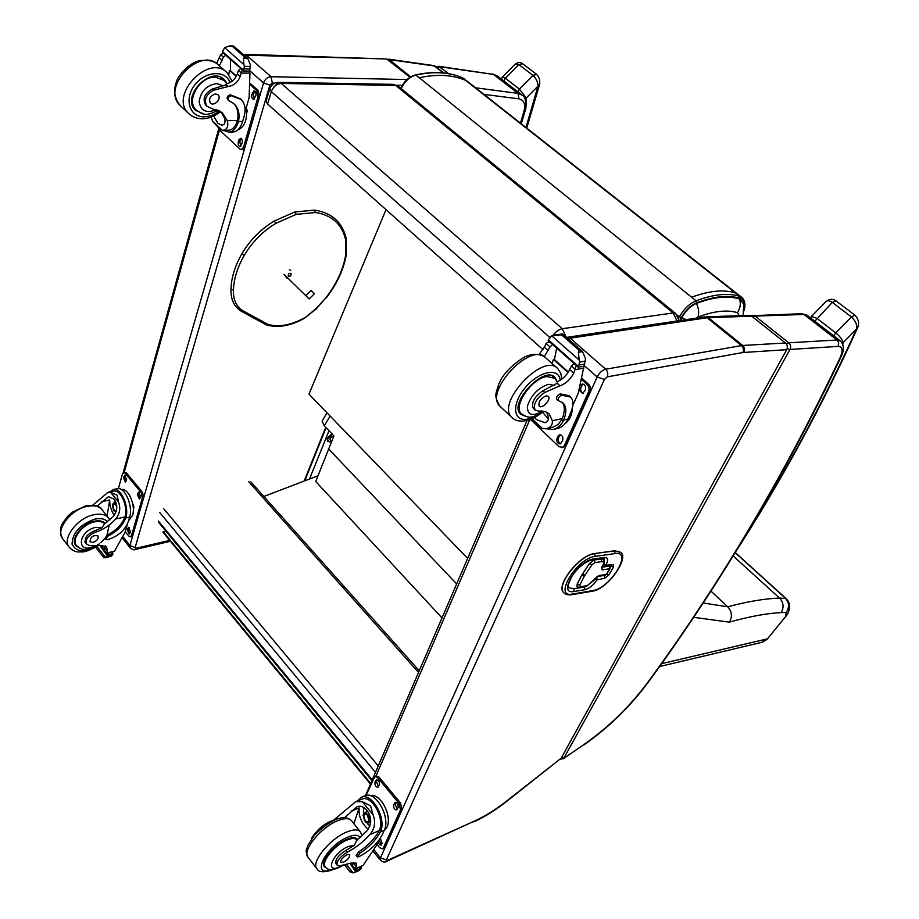 <?xml version="1.0" encoding="UTF-8"?>
<svg xmlns="http://www.w3.org/2000/svg" width="919" height="919" viewBox="0 0 919 919"><rect width="100%" height="100%" fill="white"/><g stroke="black" fill="none" stroke-linecap="round" stroke-linejoin="round"><path stroke-width="1.38" d="M659.486 666.562L761.851 642.335L766.607 639.027L661.531 663.69M762.196 642.243L766.894 639.521L787.296 614.535C790.719 607.896 790.294 602.554 786.021 598.522L779.519 598.074C764.608 598.637 747.365 601.554 727.768 606.804L703.012 602.967M326.969 412.769L322.109 421.143L324.304 425.784L333.907 435.813L315.745 481.499L442.016 617.936M710.835 590.986L727.768 606.804C731.949 611.583 732.5 616.695 729.399 622.152C749.008 616.58 766.262 613.398 781.139 612.582C784.137 607.402 783.597 602.554 779.519 598.074L733.098 555.892M781.139 612.582L786.216 612.456C789.605 607.321 789.283 602.519 785.251 598.062L735.131 552.641M456.651 583.933L328.439 448.736M332.425 434.262C328.416 436.261 326.877 438.639 327.83 441.407L330.208 441.878C326.245 440.534 327.015 438.053 332.563 434.4M331.139 441.579L330.139 441.89M327.646 441.166L327.061 438.581L331.977 433.802M331.885 433.814L327.118 438.409M743.149 315.608L743.712 304.12L739.6 298.997C728.239 295.424 713.845 296.894 696.453 303.396C690.583 305.993 685.677 310.76 681.714 317.698L680.221 320.536M739.6 298.997C740.978 303.752 740.266 308.313 737.463 312.655L739.818 316.596M681.714 317.698L686.194 319.651M467.645 558.419L308.956 394.125L386.014 209.658M317.963 475.778L263.868 496.467M165.661 530.849L163.077 532.365L370.449 784.068M370.713 783.447L163.191 531.664M675.465 313.379L398.559 86.455L392.85 84.353L278.836 82.331M677.016 321.007L673.156 312.954L675.706 313.574L679.187 320.685M552.997 335.32C555.869 331.564 558.959 329.358 562.244 328.715L566.242 337.239M273.69 87.259L278.457 82.319L281.306 83.445C276.653 83.87 273.322 86.604 271.346 91.636L549.78 337.445M278.457 82.319L278.457 82.319C274.184 82.572 271.312 84.697 269.83 88.706L271.346 91.636L267.578 104.019L542.991 349.657M269.818 88.752L266.096 101.067L267.578 104.019M309.163 298.962L314.344 293.781L311.059 290.496L305.855 295.7L309.163 298.962L284.028 274.31M290.852 275.872L288.394 276.205C287.9 273.931 288.807 273 291.128 273.425L290.852 275.872M388.346 59.126L433.722 65.594L443.544 72.946M123.043 536.88L129.912 545.449L136.494 548.161L169.682 540.395M305.131 479.867L305.832 480.419M448.575 73.646L438.65 66.294M515.054 64.341L518.844 64.617L533.031 75.381C536.386 78.816 538.052 82.4 538.029 86.122L539.315 85.272C540.406 81.079 539.545 77.472 536.719 74.428L536.742 74.45M526.15 104.95L526.231 97.988L524.852 98.586M525.955 127.465L538.029 86.122L526.231 97.988L519.396 89.086L505.301 78.218L502.291 77.162L515.077 64.319C518.017 62.193 520.453 61.941 522.36 63.572M502.291 77.162L500.935 80.16M506.806 801.288L561.141 758.232L786.733 349.668C787.847 347.106 787.434 344.878 785.481 342.994L751.673 316.205L749.284 315.401L706.045 316.802M373.964 849.776L380.455 857.875L387.519 860.322L474.79 820.92C485.152 816.187 495.846 809.501 506.886 800.863L561.141 758.232M561.463 757.647L563.967 757.911L789.972 349.461L787.124 348.749M838.094 346.394C842.516 346.635 843.205 350.346 840.161 357.525L841.069 356.733C844.251 350.369 844.056 345.153 840.483 341.064L837.002 340.019L788.812 342.798L755.05 316.09L803.964 314.47L837.358 340.329L838.714 342.959L838.094 346.394L789.972 349.461C791.144 346.9 790.754 344.682 788.812 342.798L786.515 344.143M752.948 317.204L755.05 316.09L752.535 315.297M563.393 758.692L584.277 744.298L563.393 758.692L560.475 759.105M606.689 573.743L605.345 575.053L606.655 574.191M609.722 566.115L609.722 568.735L609.366 566.081L601.991 567.195M609.24 565.955L602.083 567.034M603.174 559.246L594.375 559.786L589.538 563.485L581.693 575.168L577.143 584.151L577.006 586.69M602.887 565.69L604.564 566.334L605.529 565.656L603.381 564.817M595.041 578.694L597.166 579.498L596.661 576.879M620.302 552.158L614.524 550.78L594.627 553.548C579.648 554.685 555.225 585.69 563.726 592.652L563.887 592.812M206.028 105.432L205.764 105.18C202.272 98.976 204.432 93.612 212.232 89.074L213.541 90.257C205.73 94.806 203.57 100.171 207.051 106.374L222.777 113.359L227.303 120.699C228.659 126.385 227.177 129.613 222.846 130.36L220.319 129.659L212.622 121.285L222.398 130.383M212.622 121.285L211.163 117.069M220.916 111.773L224.546 118.149C225.649 122.296 224.81 124.639 222.042 125.202L217.987 123.445L213.564 116.07M232.277 132.095L232.966 132.072C237.366 131.52 240.594 127.971 242.639 121.411L244.247 115.783C246.028 108.97 244.959 103.514 241.054 99.413L231.278 95.748C228.486 96.61 227.579 98.195 228.555 100.493L233.679 103.468M233.518 103.33C237.596 107.695 238.894 113.428 237.412 120.527L237.01 121.894L238.055 122.859L238.446 121.48C239.951 114.278 238.595 108.488 234.402 104.123M238.055 122.859C235.93 128.603 232.863 131.704 228.831 132.164L223.271 130.36M249.118 71.131L249.945 73.141L249.118 97.69L244.971 112.221M216.539 63.48L220.698 54.692L222.708 53.566L224.156 53.807M220.698 54.692L223.466 57.15L225.741 55.209M247.429 58.127L233.633 46.042L229.394 45.961L224.65 47.627L243.845 64.548L244.374 66.375L243.558 70.981L222.524 51.625L243.535 70.223M243.558 70.981L248.992 71.154L249.796 70.292L250.313 64.629L247.716 58.379L243.455 58.299L245.27 56.967L247.716 58.379M243.845 64.548L243.455 58.299M237.01 121.894C235.08 127.04 232.312 129.82 228.682 130.234L228.038 130.257M227.59 99.608L227.51 99.528C226.533 97.242 227.441 95.656 230.232 94.795L240.41 98.827M230.439 70.476L229.509 70.464L236.229 76.461M230.485 59.413L230.428 70.683L236.447 76.059M223.466 57.15L219.377 65.858M229.509 70.464L228.728 74.531M222.524 51.625L224.65 47.627M246.637 109.177L247.291 110.843L246.797 112.555M243.432 70.717L222.547 52.383M213.541 90.257L228.291 86.501C233.874 85.582 237.849 82.216 240.192 76.415L242.34 69.901M240.721 68.477L238.435 70.441L237.378 73.899C235.333 79.137 231.772 82.434 226.694 83.801L226.327 84.732L228.291 86.501M246.384 107.259C247.521 119.619 244.638 127.19 237.734 129.947M250.439 83.629L258.216 90.533L259.537 96.874L244.971 147.293L242.731 149.59M250.416 84.927L256.711 90.533L258.044 96.886L243.489 147.339L241.398 149.636L239.905 149.027L220.663 131.084L219.423 128.832M223.788 130.716L222.249 130.383M242.214 143.019L240.204 146.58C238.561 146.121 237.918 144.559 238.297 141.894L240.307 138.321C241.95 138.78 242.593 140.343 242.214 143.019M255.85 95.576L253.724 99.298C252.07 98.838 251.438 97.253 251.829 94.565L253.966 90.832C255.62 91.303 256.252 92.888 255.85 95.576M240.881 146.293L239.779 141.848L241.111 138.562M254.402 99.034L253.322 94.554L254.781 91.096M223.489 79.815L222.455 78.253M194.38 108.993L196.023 109.889M203.57 113.876L195.529 110.326C180.503 96.989 210.807 65.019 224.454 79.804L227.142 83.698M212.232 89.074L226.327 84.732M220.813 77.391L223.65 79.964M193.427 107.466L196.229 110.073C185.512 100.849 199.745 76.162 215.402 77.116L224.259 80.504L226.786 83.778M215.62 93.933C210.244 95.587 208.487 98.62 210.371 103.031C214.024 107.006 222.134 98.448 218.102 94.875L215.62 93.933M92.727 505.186L108.143 492.239L110.602 492.32L117.081 495.169L118.574 502.107L110.602 492.32M118.574 502.107C120.757 508.218 119.826 513.836 115.76 518.959C109.878 525.392 102.974 529.861 95.025 532.365L94.002 531.067C86.857 534.318 84.088 538.27 85.674 542.922L85.616 542.842M94.45 545.989C76.174 555.409 77.529 531.216 95.691 527.38L101.975 527.736L104.295 524.175L113.542 516.202C117.712 510.102 117.839 504.382 113.922 499.028L108.488 496.662L97.092 506.162M109.924 491.883L113.347 489.517C120.561 487.3 129.062 505.404 126.121 516.903L125.811 517.983C122.721 525.714 116.713 531.791 107.776 536.214L105.892 539.407L107.397 539.729C117.919 536.535 124.938 530.389 128.453 521.303L129.648 517.144C133.324 505.932 124.674 486.404 117.138 488.747L113.405 489.494M127.442 523.979L124.995 532.549L114.519 551.182L106.581 553.583L104.525 550.332L106.57 553.571M95.025 532.365C87.879 535.616 85.099 539.568 86.696 544.232L89.534 545.599L101.124 545.449L106.581 546.885L107.282 550.699L106.696 553.089M95.656 547.242L103.881 557.73L105.639 557.511L96.943 546.426M108.143 492.239L113.657 491.125C120.182 489.126 127.879 505.416 125.283 515.869L124.984 516.949C121.894 524.68 115.886 530.757 106.949 535.18L105.065 538.362L105.869 539.384M104.525 550.332L105.168 545.817M107.075 515.973L109.706 499.97L101.791 501.602M114.22 515.375C111.107 510.367 109.602 505.232 109.706 499.97M114.255 502.785L114.542 499.867M112.175 552.273L113.026 553.353L112.509 554.674L107.397 555.88L105.639 557.511M104.766 557.787L111.417 556.156L112.509 554.674M128.936 494.284L130.142 496.317M132.589 503.164L133.956 506.966L133.312 509.195M133.956 506.966L133.209 507.127M107.397 555.88L99.964 545.622M113.026 553.353L107.397 555.065M121.285 489.586C128.132 487.541 135.92 505.174 132.589 515.306L128.603 520.786M118.379 488.655L122.434 474.032L125.007 472.309L126.615 473.101L142.548 492.297L143.686 497.765L132.876 535.168L130.395 536.834L128.706 535.984L125.248 531.676M123.64 472.573L125.248 473.365L141.181 492.573L142.319 498.052L131.52 535.478L130.395 536.834M137.39 494.64L138.654 492.124L140.573 496.455L139.32 498.96L137.39 494.64L138.758 494.353L139.412 492.331M123.502 477.846L124.754 475.33L126.638 479.615L125.398 482.119L123.502 477.846L124.869 477.581L125.512 475.548M127.339 529.781L128.534 527.368L130.452 531.653L129.257 534.065L127.339 529.781L128.683 529.482L129.292 527.563M139.929 498.477L138.758 494.353M125.995 481.636L124.869 477.581M129.855 533.56L128.683 529.482M115.369 504.026L114.266 503.692L113.175 505.036C112.888 508.414 113.761 510.39 115.794 510.941L116.529 510.401M116.816 507.127L115.277 503.934L112.75 504.899C112.761 509.884 114.013 511.757 116.506 510.527M116.759 506.277C115.449 503.072 114.128 502.383 112.784 504.232L114.22 511.056L116.345 511.136M114.358 511.171L115.978 511.814M116.472 504.462L114.094 502.819L112.876 504.06M103.985 522.337L104.215 523.072M75.565 544.381L74.898 543.968M105.283 523.497C102.985 521.004 99.378 520.246 94.473 521.211C81.929 523.462 69.936 539.407 75.932 545.794L79.85 548.252M101.975 527.736L94.002 531.067M93.003 542.44C97.115 540.786 98.747 538.591 97.908 535.88C92.945 534.961 90.326 536.937 90.039 541.808L93.003 542.44M533.548 408.633L533.33 408.427C531.079 402.786 534.261 396.905 542.853 390.77L544.726 392.47C536.122 398.616 532.94 404.509 535.18 410.138L538.626 411.138C543.278 410.701 546.839 411.723 549.321 414.182L552.33 420.741C552.721 424.75 550.895 427.335 546.828 428.518L542.451 428.553L539.005 426.784L530.987 419.179M531.963 418.777L542.451 428.553M546.759 412.332L548.402 417.123C548.735 420.04 547.575 421.901 544.898 422.706L536.443 419.581L534.559 417.525M557.305 428.541L557.408 428.518C561.968 427.404 565.461 424.256 567.873 419.075L570.55 413.056C573.64 405.83 573.674 400.5 570.653 397.088L561.785 395.239C558.867 396.663 557.661 398.444 558.166 400.592L562.623 402.625M562.129 402.246C564.978 405.945 565.036 411.402 562.279 418.604L561.601 420.052L563.071 421.407L563.749 419.96C566.644 412.378 566.46 406.772 563.198 403.154M563.071 421.407C560.659 425.773 557.408 428.438 553.33 429.426L545.415 428.725M555.03 334.884L562.497 333.965L562.348 334.711L579.9 350.082L582.589 351.563L585.529 358.892L578.246 393.194L572.801 405.405M539.074 354.447L544.381 347.141L546.047 343.43L547.839 342.305L550.355 342.523M546.047 343.43L549.999 346.934L552.618 344.522M562.348 334.711L551.733 335.837L579.177 360.03L579.682 362.109L578.223 367.175L548.195 340.604L548.31 339.835L578.35 366.417M579.177 360.03L578.407 352.287L579.073 350.231L579.9 350.082M561.601 420.052L557.753 424.762L552.71 427.232M557.178 399.489L556.673 399.225C556.167 397.077 557.362 395.296 560.28 393.883L569.16 395.733L570.136 396.617M554.548 359.272L553.445 359.455L568.034 372.482M556.661 348.094L554.444 359.639L568.333 372.023M549.999 346.934L544.266 356.641M553.445 359.455L552.009 363.476M548.402 419.03L542.555 412.229M548.31 339.835L551.733 335.837M578.143 366.934L548.195 340.604M583.519 366.325L578.223 367.175M544.726 392.47L560.004 385.808C565.679 383.797 570.251 379.604 573.709 373.24L576.351 365.521M574.03 363.476L571.388 365.911L569.665 369.645C566.621 375.377 562.474 379.421 557.213 381.776L557.19 383.269L560.004 385.808M572.491 407.255C572.169 414.71 569.711 420.155 565.116 423.579M582.336 378.651L588.39 384.027C590.423 386.221 590.963 388.748 589.975 391.609L565.759 445.37L563.531 447.381L558.97 446.714L530.481 419.386M582.049 379.984L586.919 384.314C588.964 386.508 589.493 389.036 588.516 391.896L564.3 445.715L562.083 447.725M562.681 440.465L560.199 443.969C557.431 443.578 556.374 441.66 557.006 438.191L559.499 434.676C562.267 435.066 563.336 436.996 562.681 440.465M580.819 384.923L582.187 384.004C585.001 384.406 586.058 386.359 585.369 389.863L582.703 393.55L579.234 390.253M560.9 443.647C558.58 442.648 557.776 440.706 558.465 437.858L560.268 434.664M583.393 393.275C581.049 392.252 580.245 390.299 580.98 387.404L582.968 383.993M544.496 411.482L546.346 412.137M524.99 416.135L520.545 414.078C508.184 403.407 544.427 364.889 555.007 377.433L556.994 381.27M542.853 390.77L557.19 383.269M546.093 395.848C540.464 398.57 538.143 402.005 539.131 406.129C541.969 409.46 551.63 399.191 548.356 396.33L546.093 395.848M333.137 820.518L355.894 801.598L362.385 801.747L370.541 805.837L373.137 814.958L362.385 801.747M373.137 814.958C375.837 822.241 374.768 828.789 369.932 834.59C363.097 842.057 355.573 847.892 347.371 852.108L345.992 850.362C338.456 855.107 335.067 859.495 335.837 863.527L337.158 865.216M341.788 865.652C323.913 876.106 331.334 853.556 348.278 846.479L354.366 845.354L356.538 840.563L366.945 830.879C371.942 823.987 371.885 817.094 366.796 810.213C363.855 806.664 360.593 805.515 356.997 806.756L344.625 817.623M357.077 801.115L361.351 797.278C371.563 792.431 386.279 817.508 380.857 830.845L380.386 831.948C376.032 839.977 369.128 847.123 359.662 853.383L357.273 856.841L358.686 856.795C369.484 851.316 377.376 843.883 382.373 834.486L384.257 830.271C390.816 817.554 375.837 790.65 365.188 795.705L364.705 795.9M378.708 840.506L376.572 845.296L363.166 865.319L354.895 869.259L352.276 865.939L353.436 862.413M347.371 852.108C339.835 856.864 336.446 861.252 337.204 865.284L339.754 865.905L351.104 863.044L356.181 863.125L356.216 866.548L354.964 869.282M350.242 871.821L353.114 872.924L346.566 864.584M361.546 799.289L361.983 799.105C371.219 794.728 384.533 817.301 379.719 829.455L379.26 830.569C374.918 838.587 368.014 845.733 358.548 851.982L356.158 855.44L357.25 856.83M353.895 823.711L359.145 807.893L351.104 811.213M368.163 829.352C361.42 823.183 358.421 816.038 359.145 807.893M369.794 826.284L367.037 822.987M363.545 813.717L363.706 807.433M366.244 812.063L366.543 809.915M360.604 866.755L361.443 867.823L360.707 869.19L353.114 872.924M354.837 872.395L360.707 869.19M382.178 802.092L383.223 803.585M388.002 816.279L388.197 818.036M355.527 871.522L349.944 863.481M361.443 867.823L355.664 870.752M370.46 795.728C380.225 792.615 392.654 816.175 386.945 827.249L383.912 831.029M376.101 775.923L379.065 777.141L400.523 802.976L401.844 809.34L384.797 847.203L382.545 848.8M366.003 795.463L374.826 776.429L377.686 777.692L399.145 803.562L400.466 809.926L383.43 847.812L382.419 848.857L379.455 847.513L376.962 844.423M393.688 804.699L395.124 802.379C397.456 802.758 398.444 804.516 398.088 807.652L396.652 809.949C394.32 809.582 393.332 807.824 393.688 804.699L395.067 804.114L395.871 802.356M375.009 782.103L376.445 779.771C378.708 780.162 379.673 781.885 379.317 784.964L377.893 787.296C375.63 786.917 374.676 785.182 375.009 782.103L376.399 781.552L377.192 779.76M380.317 838.208L382.109 843.286L381.442 844.779L380.753 845.503L377.766 842.631M397.284 809.398L395.067 804.114M378.525 786.744L376.399 781.552M381.374 844.917L379.087 840M367.83 815.222L369.174 818.783M366.911 814.177L364.981 813.729L363.981 814.774C363.533 819.036 364.866 821.437 367.979 821.977L369.185 820.207M363.499 814.636C363.924 821.586 365.808 823.527 369.151 820.449L366.865 814.131L363.499 814.636M363.315 814.406L365.521 822.08C372.965 826.985 367.428 807.721 363.315 814.406M365.705 822.229L368.335 822.964C370.851 818.151 369.61 814.739 364.625 812.741L363.062 815.233M357.571 839.748L357.135 839.081C355.354 837.152 351.931 837.232 346.877 839.311C334.194 844.343 319.732 862.275 324.545 866.904L326.785 868.179M335.435 862.137L336.813 862.137M354.366 845.354L345.992 850.362M343.706 862.148C348.002 859.61 349.978 857.163 349.622 854.796C348.048 852.43 338.904 860.23 340.915 862.24L343.706 862.148M842.838 344.568L843.102 342.764L857.507 328.049C858.76 325.636 859.885 320.605 855.015 315.263L851.396 316.871C855.715 321.179 857.45 325.177 856.588 328.864C823.458 401.913 786.193 471.229 744.781 536.799M825.561 301.937L825.699 301.8C827.1 300.283 829.306 300.479 832.327 302.397L851.396 316.871L835.796 332.931C840.012 336.365 842.436 339.651 843.102 342.764L842.275 343.269M833.763 335.872L835.796 332.931L816.842 318.319L811.488 316.412L825.699 301.8C829.11 298.905 832.488 298.56 835.831 300.743M809.984 319.123L811.42 316.481M230.979 289.221L233.437 290.186C233.104 300.892 237.079 308.198 245.362 312.104L243.581 312.449M287.601 277.814L286.831 278.089L284.04 274.287M289.416 269.393L290.68 270.623M786.216 612.456L785.768 615.65M693.5 617.292L729.399 622.152M324.304 425.784L330.116 416.043M333.402 436.778C330.541 436.491 329.53 437.559 330.358 439.994M331.368 441.063L330.082 439.707C330.059 437.605 331.104 436.628 333.195 436.789L333.321 436.927M372.252 779.886L158.447 521.107M159.803 512.618L375.503 772.339M378.26 765.941L163.662 508.678M248.567 481.556L418.524 672.455M744.091 310.679C745.642 304.947 744.976 300.628 742.127 297.71L739.829 296.377L740.025 298.353C743.666 299.709 745.056 303.224 744.195 308.887M677.211 315.171L681.255 317.71C685.39 310.45 690.525 305.476 696.659 302.765L696.028 300.766C689.388 303.695 683.839 309.083 679.359 316.94L678.727 318.123M696.659 302.765C714.155 296.228 728.606 294.758 740.025 298.353M691.628 297.228C709.307 290.703 723.931 289.278 735.499 292.966L739.829 296.377C728.296 292.724 713.695 294.195 696.028 300.766L415.928 75.071L415.055 75.301M679.715 320.605L681.255 317.71M401.189 88.615C404.544 81.446 409.46 76.932 415.928 75.071C433.653 71.222 449.104 72.119 462.28 77.747L467.461 81.4M461.935 77.598L465.611 80.367C452.435 74.749 436.984 73.888 419.259 77.759M696.453 303.396C698.716 308.233 699.21 312.805 697.946 317.112C713.845 311.036 727.009 309.554 737.463 312.655M696.246 318.158L697.946 317.112M735.499 292.966L465.611 80.367M395.721 85.41L673.156 312.954L562.244 328.715L281.306 83.445L395.721 85.41M325.74 427.289L304.143 481.062M443.785 72.969L434.871 66.065L389.288 59.586L410.655 76.863M244.052 55.163L386.819 58.977M402.361 85.329L396.686 85.226M274.735 83.124L272.334 83.089L269.841 85.145L135.242 547.104M124.134 472.584L219.607 129.407M136.494 548.161L135.392 549.493C134.519 550.274 132.795 549.757 130.234 547.931L129.912 545.449L263.569 82.905C265.028 79.103 267.521 77.035 271.048 76.714L246.051 54.864L243.271 54.474M409.966 77.288L386.623 58.977L244.925 54.336M272.334 83.089L271.048 76.714L407.06 79.539M269.841 85.145L263.569 82.905L249.692 70.671M309.519 479.006L329.002 430.689M436.249 66.995L438.742 66.306L493.492 74.405L439.891 66.777L437.433 67.926M521.578 94.703L497.73 76.277L493.492 74.405L518.029 93.382L475.605 87.81M483.922 94.37L518.913 98.827L518.029 93.382L522.222 95.208C527.242 97.471 526.059 111.073 525.323 110.2L524.037 111.015L520.453 123.135M518.913 98.827C523.979 99.999 525.691 104.065 524.037 111.015M503.727 80.918L505.301 78.218L518.844 64.617L522.532 63.687L536.581 74.324M517.811 91.797L519.396 89.086L533.031 75.381L536.719 74.428M786.733 349.668L742.885 352.517L607.252 376.847L604.403 379.421L386.485 859.621M376.009 775.958L529.838 419.615M568.103 338.87L570.182 338.169L566.495 337.457M387.519 860.322L386.531 861.333C384.9 862.619 382.832 862.229 380.34 860.127L380.455 857.875L597.143 376.951C599.326 372.792 602.186 370.219 605.69 369.22L570.182 338.169L707.067 317.756L704.322 316.963L567.482 337.25M607.252 376.847C608.286 373.953 607.758 371.414 605.69 369.22L741.472 345.601L707.067 317.756L708.331 317.641L704.322 316.963M742.885 352.517C743.942 349.875 743.471 347.577 741.472 345.601L742.724 345.464L708.331 317.641L751.673 316.205M743.885 352.402C745.091 349.737 744.7 347.428 742.724 345.464L785.481 342.994M604.403 379.421L597.143 376.951L584.335 365.659M506.886 800.863L506.783 801.311C495.559 810.11 484.612 816.957 473.917 821.85M474.79 820.92L386.658 861.275M750.938 315.734L801.598 313.712L807.537 315.608L839.989 340.685M840.161 357.525C784.998 474.032 721.128 581.957 648.55 681.312C630.411 705.953 608.987 726.952 584.277 744.298M648.55 681.312L649.136 681.002C721.783 581.578 785.745 473.538 841.011 356.871M609.722 568.735L606.299 574.386L598.717 575.581L587.333 585.621L580.326 586.77L579.763 585.127L584.323 576.144L591.962 564.829L594.857 562.612L601.807 561.601C603.84 561.566 604.093 562.956 602.6 565.771L601.669 567.31L602.152 569.895L609.722 568.735M595.121 578.235L594.696 578.844M598.717 575.581L595.098 578.614M601.911 567.333L602.152 569.895M601.669 567.31L602.06 566.655M602.979 565.082L602.6 565.771M602.99 565.541C604.622 562.945 604.736 560.889 603.301 559.361L601.44 558.913L601.807 561.601M601.325 558.786L594.501 559.912L594.857 562.612M594.375 559.786L589.665 563.611L591.962 564.829M589.538 563.485L582.52 574.099L584.817 575.317M582.393 573.973L581.819 575.283L584.323 576.144M581.693 575.168L577.258 584.277L579.763 585.127M577.143 584.151L577.052 586.736L579.395 587.436L580.326 586.77M579.429 587.425L587.333 585.621M594.179 579.705L593.777 580.371M611.491 565.288L610.365 567.425M594.823 579.05L596.948 579.866L604.736 578.281L608.711 575.041L613.536 567.092L611.192 566.07M613.536 567.092L613.076 564.53L605.759 565.288C608.573 560.027 608.091 557.419 604.3 557.465L593.559 559.005C577.511 560.613 556.971 595.19 574.076 591.491L584.886 589.688C589.343 588.47 593.364 585.196 596.948 579.866M602.967 565.805L604.564 566.334L613.076 564.53M605.518 575.018L596.81 576.845M604.736 578.281L604.38 575.639M606.62 574.249L608.711 575.041M586.896 586.173L584.53 587.011L584.886 589.688M584.53 587.011L573.72 588.792L574.076 591.491M573.72 588.792L568.976 587.701C566.989 587.976 568.183 583.783 572.56 575.122C579.142 566.46 585.805 561.314 592.571 559.694L593.559 559.005M592.594 559.694L604.3 557.465M603.576 564.427L605.759 565.288M604.3 558.212L604.093 562.945M595.121 556.386L615.018 553.571C633.605 550.309 610.239 588.505 592.571 590.664L572.548 594.042C552.664 598.407 576.5 558.224 595.121 556.386L594.754 553.675C579.774 554.812 555.352 585.817 563.852 592.778L564.025 592.962M615.018 553.571L614.65 550.906L594.627 553.548M592.571 590.664L591.652 591.319C608.24 589.55 629.814 556.914 620.486 552.342L614.524 550.78M572.548 594.042L571.618 594.708C567.827 595.133 565.242 594.49 563.852 592.778L563.726 592.652M238.446 121.48L242.639 121.411M250.163 66.455L244.374 66.375M232.151 46.191L244.431 56.955M233.552 46.053L230.589 45.984M230.232 94.795L231.278 95.748M249.888 69.04L244.167 68.982M233.001 46.214L245.27 56.967M219.664 58.138L222.432 60.597M237.378 73.899L240.192 76.415M238.435 70.441L241.26 72.946M249.945 73.141L241.226 73.072M237.412 120.527L227.303 120.699M243.489 147.339L244.971 147.293M238.86 139.906L240.341 139.872M238.297 141.894L239.779 141.848M252.415 92.509L253.92 92.509M251.829 94.565L253.322 94.554M258.044 96.886L259.537 96.874M256.711 90.533L258.216 90.533M219.607 110.889C214.713 114.68 209.612 116.656 204.317 116.816C189.716 117.379 183.823 99.298 194.598 85.237C205.017 70.935 225.5 69.649 230.037 82.572M180.997 106.271L180.331 105.639C160.262 87.81 200.411 45.479 218.653 65.203L226.269 72.015M189.303 114.082L188.613 113.428C168.602 95.656 208.946 53.107 227.131 72.785L232.128 81.217M216.723 109.453C206.695 113.749 200.836 111.188 199.147 101.756C200.698 91.291 206.568 85.249 216.758 83.606L223.179 85.823M196.746 110.556L196.229 110.073C203.754 114.806 205.293 116.656 218.389 110.2M125.811 517.983L129.648 517.144M114.519 551.182L106.719 553.008M126.121 516.903L125.283 515.869M107.776 536.214L106.949 535.18M111.808 555.846L106.627 557.063M112.658 553.272L111.923 552.33M108.074 554.341L107.339 553.399M104.617 549.953L101.079 545.461M107.282 550.699L105.111 547.931M124.984 516.949L115.76 518.959M125.248 473.365L126.615 473.101M137.816 493.124L139.183 492.837M123.927 476.329L125.294 476.065M127.752 528.31L129.108 528M131.52 535.478L132.876 535.168M142.319 498.052L143.686 497.765M141.181 492.573L142.548 492.297M107.58 521.797C104.938 518.879 100.757 517.971 95.048 519.086C80.171 524.312 72.509 532.687 72.073 544.186C76.714 552.974 85.915 552.79 99.7 543.623M100.929 542.566L104.973 538.247M106.995 535.237L109.177 525.036M108.764 518.075L108.637 517.914C105.605 514.479 100.768 513.399 94.14 514.674C77.414 517.615 61.378 538.89 69.384 547.425C72.681 550.538 75.703 552.032 78.437 551.917L82.273 551.917C85.26 552.009 90.43 549.987 97.793 545.852M102.124 509.792L101.986 509.62C98.942 506.162 94.106 505.059 87.477 506.312C70.763 509.16 54.818 530.366 62.848 538.948L69.189 547.173M96.208 545.955C83.307 552.066 81.423 549.229 76.587 545.691C70.774 539.499 82.4 524.06 94.554 521.877C99.114 520.97 102.526 521.624 104.8 523.83L103.307 521.935M563.749 419.96L567.873 419.075M585.357 361.087L579.682 362.109M582.589 351.563L578.407 352.287M561.52 334.838L579.073 350.231M562.485 333.965L558.293 334.631M560.28 393.883L561.785 395.239M584.817 364.004L579.211 365.015M544.381 347.141L548.321 350.644M569.665 369.645L573.709 373.24M571.388 365.911L575.432 369.507M583.921 368.059L575.386 369.633M562.279 418.604L552.33 420.741M564.3 445.715L565.759 445.37M557.948 436.077L559.407 435.744M557.006 438.191L558.465 437.858M580.67 385.475L581.957 385.222M580.061 387.588L580.98 387.404M588.516 391.896L589.975 391.609M586.919 384.314L588.39 384.027M536.662 415.468L527.977 418.972C513.181 422.464 511.067 404.509 525.013 387.944C538.672 371.184 559.212 367.014 560.13 380.282M500.579 406.818L500.028 406.301C483.337 391.896 531.354 340.892 545.668 357.801L557.075 368.014M512.4 417.927L511.872 417.433C495.352 403.2 543.657 351.874 557.776 368.634L560.831 373.401L561.796 379.133M542.612 411.138C532.101 416.939 527.069 415.193 527.517 405.888C531.228 395.032 538.189 387.841 548.379 384.326L554.283 385.36M521.82 414.205L521.429 413.826C512.561 406.52 531.446 378.525 546.748 376.526L554.823 378.318L557.224 381.776M380.386 831.948L384.257 830.271M355.216 868.937L352.31 865.227M363.166 865.319L355.262 868.857M380.857 830.845L379.719 829.455M359.662 853.383L358.548 851.982M361.098 867.835L360.34 866.87M356.457 869.914L355.687 868.96M352.471 864.859L351.058 863.067M356.216 866.548L353.287 862.838M379.26 830.569L369.932 834.59M377.686 777.692L379.065 777.141M394.377 803.16L395.756 802.574M375.676 780.564L377.066 780.013M383.43 847.812L384.797 847.203M400.466 809.926L401.844 809.34M399.145 803.562L400.523 802.976M360.099 837.611C358.353 834.693 354.252 834.544 347.796 837.163C325.349 846.135 310.025 878.162 331.989 869.546M360.455 831.89L360.363 831.775C357.985 829.214 353.436 829.294 346.727 832.028C329.829 838.656 310.484 862.608 316.94 868.811C318.916 872.556 324.51 872.74 333.712 869.363M351.517 820.736L351.403 820.61C349.002 818.002 344.441 818.048 337.721 820.713C320.823 827.203 301.593 851.063 308.118 857.358L316.791 868.616M342.971 865.445C333.804 870.534 327.922 870.994 325.315 866.801C320.651 862.309 334.665 844.952 346.945 840.069C351.839 838.048 355.159 837.967 356.894 839.828L356.974 839.932M814.831 321.248L832.327 302.397L835.957 300.835L854.911 315.183M245.362 312.104L267.82 324.338L266.544 324.947C278.066 328.163 290.691 325.935 304.43 318.261L315.998 308.669L325.946 297.756C336.618 283.833 343.212 269.543 345.728 254.862L345.475 239.135C341.788 223.972 331.77 215.092 315.412 212.519L296.24 214.345L275.987 223.271C262.765 231.312 252.197 241.973 244.305 255.252C237.401 267.326 233.782 278.974 233.437 290.186M304.476 318.227L304.511 317.802C291.047 325.269 278.813 327.451 267.82 324.338L266.234 324.821M243.822 312.632L266.395 324.889M325.946 297.756L316.193 308.933L304.43 318.261M345.728 254.862L346.371 254.31C343.786 269.256 337.101 283.764 326.291 297.848M345.475 239.135L346.095 237.998L346.371 254.31M315.412 212.519L314.666 210.106L294.861 211.967L296.24 214.345M275.987 223.271L274.241 221.031L294.861 211.967M244.305 255.252L242.019 253.564C250.037 240.043 260.778 229.21 274.241 221.031M287.417 277.986L285.694 276.297M766.905 639.498L787.112 614.8M735.223 552.491L785.894 598.407M158.746 522.463L371.931 780.622M250.853 481.866L419.248 670.778M741.415 297.147L737.808 294.298M415.48 74.91C433.228 71.062 448.759 71.969 462.085 77.644L464.141 78.781M400.868 88.35C404.096 81.274 408.955 76.794 415.422 74.921M737.084 293.735L468.345 82.101M398.26 86.214L393.24 84.364M304.74 480.832L326.096 427.657M435.273 66.214L434.044 65.64M123.135 472.814L218.86 128.304M130.211 547.885L122.411 538.155M170.417 541.268L135.392 549.493M521.291 123.801L525.323 110.2M492.561 73.968L497.064 75.76M526.759 128.097L539.315 85.272M365.475 795.613L527.069 420.465M380.317 860.104L373.125 851.132M583.944 744.907C608.998 727.32 630.721 706.033 649.09 681.059M801.77 313.701L807.043 315.217M606.678 574.157L610.09 568.539M601.6 567.425L602.967 565.564M594.156 580.165L586.425 586.276M594.168 580.13L595.075 578.637M597.798 576.236L605.345 575.053M603.335 558.143L604.357 558.27M591.652 591.319L571.652 594.708M222.777 113.359L221.95 112.6M232.966 132.072L228.831 132.164M222.915 53.566L223.903 53.589M230.187 45.961L233.598 46.042M228.555 100.493L227.51 99.528M207.051 106.374L205.764 105.18M228.682 130.234L222.846 130.36M242.88 149.579L241.398 149.636M220.617 111.555C214.69 116.265 208.693 118.666 202.617 118.746C197.103 118.827 192.439 117.058 188.613 113.428L180.331 105.639C174.196 98.092 173.059 89.752 176.907 80.619C177.206 77.449 188.751 62.331 200.02 60.631C208.245 59.746 214.173 61.01 217.792 64.433M84.514 541.429L86.627 544.14M114.094 502.819L115.863 502.452M109.901 519.855L101.986 509.62C100.228 506.174 94.967 504.841 86.179 505.634L72.187 512.262L67.983 515.996L63.181 522.371C59.792 527.207 59.62 532.652 62.664 538.695M74.669 543.221L76.449 545.518M549.321 414.182L548.654 413.573M557.408 428.518L553.33 429.426M547.839 342.305L549.757 341.994M558.166 400.592L556.673 399.225M582.278 351.276L562.554 334.011M535.18 410.138L533.33 408.427M552.801 427.209L546.828 428.518M542.279 412.413C536.524 416.916 531.125 419.673 526.105 420.695C519.706 421.775 514.962 420.695 511.872 417.433L500.028 406.301C492.618 394.343 496.961 392.62 498.603 384.314L501.556 378.467C506.668 370.483 514.387 363.292 524.726 356.859C532.894 353.505 539.637 353.62 544.967 357.181M518.971 411.54L521.429 413.826C528.195 417.996 531.021 419.305 543.795 411.321M551.871 375.653L554.341 377.87M365.188 795.705L361.351 797.278M344.717 865.066L350.472 872.418M354.7 872.476L359.754 870.201M361.983 799.105L355.894 801.598M376.204 775.877L374.826 776.429M368.473 822.907L370.713 821.954M364.625 812.741L367.703 811.454M362.075 835.831L360.363 831.775L351.403 820.61C347.612 817.094 342.293 816.773 335.424 819.645C327.83 823.435 320.788 828.708 314.309 835.474L307.842 845.423L306.693 848.949C305.717 850.109 306.153 852.855 307.98 857.186M357.112 840.115L355.4 837.956M323.741 864.768L325.211 866.663M333.827 820.345C329.99 820.954 325.05 823.849 319.019 829.03C313.793 834.716 311.254 838.094 311.415 839.162M734.43 553.743C780.288 482.934 821.287 407.749 857.438 328.186M243.88 312.655C234.919 308.37 230.623 300.57 230.979 289.232C231.312 277.733 234.988 265.832 242.019 253.564M314.723 210.118C331.748 212.852 342.213 222.145 346.095 237.998"/></g></svg>
